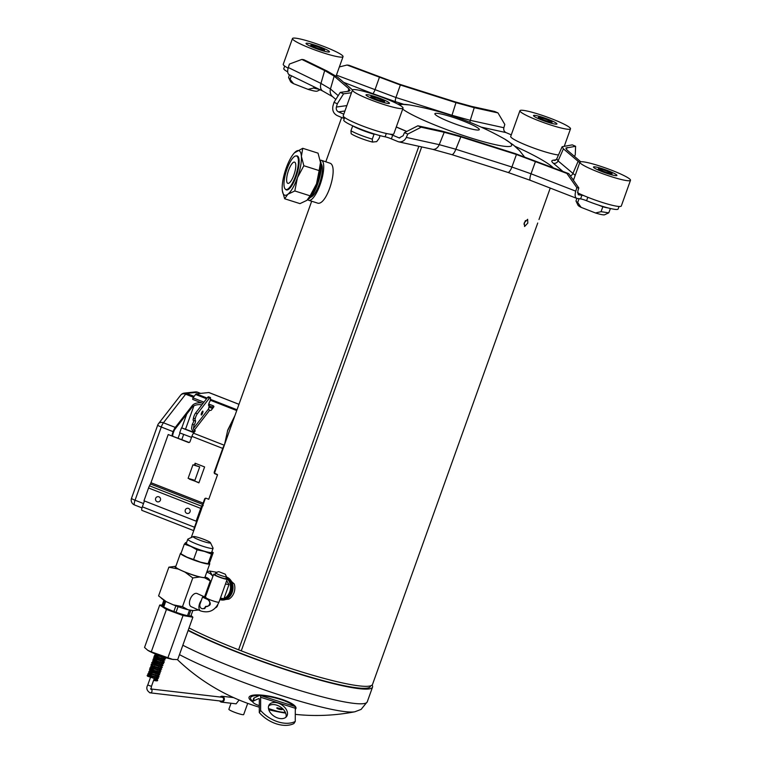 <?xml version="1.0" encoding="UTF-8"?>
<svg xmlns="http://www.w3.org/2000/svg" width="762" height="762" viewBox="0 0 762 762"><rect width="100%" height="100%" fill="white"/><g stroke="black" fill="none" stroke-linecap="round" stroke-linejoin="round"><path stroke-width="1.14" d="M188.233 630.164A108.776 12.878 19.7 0 0 300.085 673.989A108.776 12.878 19.7 0 0 370.437 686.372L370.637 685.81M205.902 498.224A1.314 1.267 -96 0 0 205.111 499.005L203.654 503.072A4.591 1.086 -68.6 0 1 202.73 505.235L201.778 507.101A2.619 0.619 111.4 0 0 201.244 508.34L196.148 521.179L200.73 508.387A4.591 1.086 -68.6 0 1 201.654 506.225L202.606 504.368A2.619 0.619 111.4 0 0 203.14 503.13L204.597 499.062A1.314 1.267 84 0 1 206.216 498.3L208.75 499.291L217.522 474.793L214.998 473.802A1.314 1.267 84 0 1 214.246 472.107L222.733 448.418L191.9 436.359L189.995 441.674A1.314 1.267 84 0 1 188.376 442.436L188.89 442.379A1.314 1.267 -96 0 0 189.205 442.455M188.89 442.379L168.212 434.55L188.376 442.436M168.212 434.55L150.971 482.717A2.619 0.619 -68.6 0 1 150.438 483.956L202.606 504.368M194.462 465.068L199.72 466.868L192.929 464.849L194.462 465.068L195.12 463.229L204.607 466.944L198.901 482.87L189.567 478.755M194.996 527.256L201.606 508.806L201.054 508.854L194.51 527.237A3.934 0.933 111.4 0 0 193.881 530.371L194.996 527.256M222.733 448.418A3.934 0.933 111.4 0 1 224.333 445.256L214.76 472.059A1.314 1.267 -96 0 0 215.513 473.745L217.103 474.364A110.08 13.03 19.7 0 0 217.522 474.793M198.987 482.641L189.414 479.155M144.447 500.948L142.332 506.835A3.934 0.933 -68.6 0 0 141.942 510.388A3.934 0.933 -68.6 0 0 142.056 510.397M196.148 521.179L143.98 500.767L148.552 487.985A4.591 1.086 -68.6 0 1 149.485 485.823L150.438 483.956M202.997 403.431L192.691 399.402L192.976 397.869L203.968 402.174M206.597 398.774L195.605 394.468L192.976 397.869M195.605 394.468A3.934 0.933 -68.6 0 1 196.358 393.849L208.826 392.535A3.934 0.933 -68.6 0 1 208.94 392.544A3.934 0.933 -68.6 0 1 209.036 392.62M158.906 496.824A2.619 2.524 84 0 1 160.401 500.205A2.619 2.524 84 0 1 157.153 501.729A2.619 2.524 84 0 1 155.658 498.348A2.619 2.524 84 0 1 158.906 496.824M188.547 508.425A2.619 2.524 84 0 1 190.043 511.807A2.619 2.524 84 0 1 186.795 513.321A2.619 2.524 84 0 1 185.299 509.949A2.619 2.524 84 0 1 188.547 508.425M191.9 436.359A3.934 0.933 -68.6 0 1 193.5 433.187L195.034 431.216A1.314 0.8 10.5 0 0 195.177 430.93A1.314 0.8 10.5 0 0 194.415 430.006A1.314 0.991 37.7 0 1 193.424 428.52L194.081 424.958L192.3 424.263A2.619 0.619 111.4 0 0 193.786 420.462M234.115 417.862L227.409 431.044M234.886 415.7L227.781 429.958L224.39 445.179M192.3 424.263L191.643 427.825A3.277 2.477 -142.3 0 0 194.139 431.54A1.314 0.8 -169.5 0 1 194.586 431.797M213.303 407.546A1.314 0.8 10.5 0 0 212.855 407.289L209.198 405.851M208.75 404.041L213.141 405.755A1.314 0.8 -169.5 0 1 213.903 406.679A1.314 0.8 -169.5 0 1 213.798 406.898L211.36 410.061A1.314 0.8 -169.5 0 1 209.645 410.28A1.314 0.991 -142.3 0 1 208.645 408.794L209.312 405.232L208.588 404.946M197.358 413.737A3.934 0.933 111.4 0 0 195.215 418.833L194.843 420.881L193.062 420.176L193.443 418.138A3.934 0.933 -68.6 0 1 195.577 413.042L207.655 397.393A3.934 0.933 -68.6 0 1 208.521 396.792L210.302 397.488A3.934 0.933 111.4 0 0 209.436 398.088L197.358 413.737L195.577 413.042M194.081 424.958A2.619 0.619 111.4 0 0 195.329 422.31A2.619 0.619 111.4 0 0 195.415 420.472A2.619 0.619 111.4 0 0 194.843 420.881M210.302 397.488A3.934 0.933 111.4 0 1 210.445 399.107L210.064 401.145A2.619 0.619 111.4 0 0 208.826 403.793A2.619 0.619 111.4 0 0 208.731 405.632A2.619 0.619 111.4 0 0 209.312 405.232M202.911 411.966A2.096 0.495 111.4 0 0 202.835 411.099A2.096 0.495 111.4 0 0 201.987 412.052A2.096 0.495 111.4 0 0 201.235 414.137A2.096 0.495 111.4 0 0 201.311 415.004A2.096 0.495 111.4 0 0 202.168 414.052A2.096 0.495 111.4 0 0 202.911 411.966M287.484 183.156A11.135 3.267 -72.4 0 0 287.836 183.356A11.135 3.267 -72.4 0 0 294.113 174.384A11.135 3.267 -72.4 0 0 294.932 162.325A11.135 3.267 -72.4 0 0 294.58 162.125A11.135 3.267 -72.4 0 0 288.303 171.088A11.135 3.267 -72.4 0 0 287.484 183.156M285.331 189.157A17.564 5.153 -72.4 0 0 285.893 189.481A17.564 5.153 -72.4 0 0 295.78 175.336A17.564 5.153 -72.4 0 0 297.085 156.324A17.564 5.153 -72.4 0 0 296.513 156A17.564 5.153 -72.4 0 0 286.636 170.145A17.564 5.153 -72.4 0 0 285.331 189.157M320.24 160.325A20.965 6.153 107.6 0 1 321.431 160.325L330.47 163.363C338.661 167.859 326.269 207.207 317.135 202.959L308.753 200.301A20.965 6.153 107.6 0 1 308.067 199.92A20.965 6.153 107.6 0 1 307.772 199.615M321.431 160.325A20.965 6.153 107.6 0 1 322.107 160.715A20.965 6.153 107.6 0 1 320.554 183.413A20.965 6.153 107.6 0 1 308.753 200.301M310.601 197.215A17.688 5.191 -72.4 0 0 319.345 183.966A17.688 5.191 -72.4 0 0 321.164 163.925M320.335 160.925A20.841 6.115 107.6 0 1 317.706 183.852A20.841 6.115 107.6 0 1 308.2 199.187M421.691 146.904L241.259 650.843L238.592 649.805A110.08 13.03 -160.3 0 1 189.033 627.936M418.871 146.285L238.592 649.805M537.734 223.018L372.542 684.371A110.08 13.03 -160.3 0 1 241.259 650.843M523.942 224.123L525.456 220.551M214.694 472.64L217.399 464.687M341.662 117.491L325.822 161.725M524.304 222.704L527.647 219.294L527.809 223.066L524.58 226.524L524.304 222.704M296.199 155.934A17.821 5.229 107.6 0 1 297.19 155.943A17.821 5.229 107.6 0 1 297.771 156.267A17.821 5.229 107.6 0 1 296.447 175.565A17.821 5.229 107.6 0 1 286.417 189.919A17.821 5.229 107.6 0 1 285.836 189.586A17.821 5.229 107.6 0 1 285.598 189.347M294.418 152.838L302.743 148.295L301.39 156.41L303.848 165.735L297.418 177.746A23.384 6.868 107.6 0 1 287.836 194.262A23.384 6.868 107.6 0 1 282.34 190.69A23.384 6.868 107.6 0 1 282.216 189.443A23.384 6.868 107.6 0 1 286.188 168.107A23.384 6.868 107.6 0 1 294.313 152.952A23.384 6.868 107.6 0 1 295.77 151.59A23.384 6.868 107.6 0 1 301.39 156.41A23.384 6.868 107.6 0 1 297.418 177.746L294.808 190.967L310.105 195.824L306.943 200.33L299.971 203.625L284.674 198.768L282.34 190.729M303.848 165.735L319.145 170.583L316.525 183.813L310.105 195.824M302.743 148.295L318.04 153.152L320.497 162.468L319.145 170.583M320.373 161.22L320.364 161.144A23.384 6.868 107.6 0 1 320.373 161.22A23.384 6.868 107.6 0 1 320.497 162.468A23.384 6.868 107.6 0 1 316.525 183.813A23.384 6.868 107.6 0 1 308.41 198.958A23.384 6.868 107.6 0 1 308.296 199.082M294.808 190.967L287.836 194.262L284.674 198.768M252.851 701.916A24.117 5.925 13.1 0 1 253.965 695.068A24.117 5.925 13.1 0 1 280.406 698.878A24.117 5.925 13.1 0 1 280.873 699.021A24.117 5.925 13.1 0 1 295.294 709.327M188.1 630.536A111.004 13.145 19.7 0 0 294.703 672.598A111.004 13.145 19.7 0 0 372.532 687.124A111.004 13.145 19.7 0 0 372.113 685.019M254.222 697.878L253.508 700.964A10.487 2.572 -166.9 0 0 252.851 701.611L253.575 698.525A10.487 2.572 13.1 0 1 254.222 697.878L259.537 695.449A5.896 1.734 -72.4 0 1 260.023 695.392A5.896 1.734 -72.4 0 1 260.661 697.268L260.623 710.479L259.27 712.565A26.213 17.126 33 0 0 293.903 723.548L295.256 721.471A26.213 17.126 -147 0 1 260.623 710.479M285.359 712.384A10.487 2.572 -166.9 0 1 274.93 710.594L268.481 708.546M253.508 700.964L258.813 698.544A2.619 0.772 107.6 0 1 259.032 698.516A2.619 0.772 107.6 0 1 259.318 699.354L259.27 712.565M268.634 705.983A10.487 6.848 -147 0 1 279.359 706.307A10.487 6.848 -147 0 1 286.16 715.67A10.487 6.848 -147 0 1 285.931 717.204M268.405 707.527A10.487 6.848 -147 0 1 269.157 704.85A10.487 6.848 -147 0 1 279.873 703.793A10.487 6.848 -147 0 1 287.512 713.584A10.487 6.848 -147 0 1 286.75 716.261A10.487 6.848 -147 0 1 276.044 717.318A10.487 6.848 -147 0 1 268.405 707.527M295.256 721.471L295.294 708.26A5.896 1.734 -72.4 0 0 294.646 706.384L260.023 695.392M252.851 701.611A10.487 2.572 -166.9 0 0 259.299 705.631M344.281 118.662A5.239 0.619 19.7 0 0 343.043 118.091L337.147 115.557C333.48 113.548 332.089 110.319 332.984 105.87L334.004 102.327L340.243 92.402L348.767 91.23L350.044 90.554L348.844 88.706L334.175 76.124L324.679 70.561L301.819 59.436L289.417 64.065L288.303 67.532C287.255 71.228 287.531 73.609 289.122 74.676L322.945 91.145L332.661 96.717L335.823 99.431M288.303 67.532L320.954 83.429L330.451 88.992L334.175 76.124M403.031 108.137A26.87 3.181 19.7 0 0 384.81 98.336A26.87 3.181 19.7 0 0 352.444 90.021A26.87 3.181 19.7 0 0 370.665 99.832A26.87 3.181 19.7 0 0 403.031 108.137L393.821 133.864A26.87 3.181 -160.3 0 1 389.992 134.16A5.239 0.619 19.7 0 1 392.697 135.198L399.174 137.922L403.117 135.741L404.46 132.626L417.862 125.787L421.176 127.216L407.784 134.055L406.327 137.417C404.593 140.846 401.965 142.304 398.45 141.789L391.373 138.875A5.239 0.619 19.7 0 0 385.115 136.817A24.898 2.953 19.7 0 1 358.673 128.387A24.898 2.953 19.7 0 1 343.767 120.091L344.681 117.539M284.693 66.065L283.778 68.618A24.898 2.953 19.7 0 0 287.693 71.866M511.283 134.864L505.949 132.569C504.111 131.569 503.415 129.95 503.863 127.73L504.806 124.444L497.986 112.909L494.671 111.481L471.63 106.413L455.019 101.822L399.421 84.191L348.977 65.265L347.043 65.027L339.366 66.932M503.863 127.73L470.259 120.329L451.99 115.291L395.926 97.507L336.433 75.133M347.043 65.027L400.364 85.001L455.971 102.641L474.24 107.68L497.986 112.909M519.922 110.719A26.87 3.181 19.7 0 0 538.143 120.52A26.87 3.181 19.7 0 0 570.509 128.826A26.87 3.181 19.7 0 0 552.288 119.024A26.87 3.181 19.7 0 0 519.922 110.719L510.711 136.446A26.87 3.181 -160.3 0 0 528.933 146.247A26.87 3.181 -160.3 0 0 558.26 154.953A5.239 0.619 19.7 0 0 558.441 155.057M574.529 156.439L575.262 154.743L575.605 146.294L565.833 148.066L567.004 149.99L580.72 161.754M575.215 175.317L558.079 160.915L556.784 158.81L562.127 146.733L563.413 148.847L579.739 162.677M575.605 146.294L572.281 144.866L562.127 146.733M587.807 197.282L586.569 200.72A24.898 2.953 19.7 0 0 618.115 209.036L619.03 206.483M577.463 192.738A26.87 3.181 -160.3 0 0 583.93 195.682A5.239 0.619 19.7 0 0 581.911 195.224L578.253 194.748L577.777 191.148L578.806 187.938L568.804 173.669L515.483 153.695L459.877 136.055L441.608 131.016L417.862 125.787M586.569 200.72A5.239 0.619 19.7 0 0 580.596 198.901L576.72 198.368C575.005 197.387 574.691 194.986 575.758 191.167L576.872 187.7L566.871 173.431L516.426 154.505L460.829 136.874L444.217 132.283L421.176 127.216M566.871 173.431L568.804 173.669M576.872 187.7L578.806 187.938M406.327 137.417L439.236 144.656L455.838 149.247L511.902 167.03L531.028 173.784L535.553 161.258M404.46 132.626L407.784 134.055M346.862 105.594L336.385 107.042C335.937 109.261 336.633 110.871 338.461 111.881L343.795 114.176M334.004 102.327L337.328 103.756L336.385 107.042M340.243 92.402L343.567 93.831L337.328 103.756M343.567 93.831L351.473 92.745M352.511 89.916L337.766 77.267L327.317 71.152L303.752 59.674L301.819 59.436M194.977 465.01L195.558 463.401M201.94 404.812A10.487 6.353 10.7 0 0 191.9 407.451L174.936 429.254A2.886 0.686 111.4 0 0 173.755 431.587L173.288 432.892A10.487 10.106 -96 0 0 172.669 436.035M199.72 466.868L194.901 480.346L188.109 478.326L192.929 464.849M134.684 504.987A5.239 1.238 -68.6 0 1 134.531 504.968A5.239 5.239 0 0 1 131.502 498.319A5.239 0.619 19.7 0 0 135.055 500.234L161.277 427.015A5.239 1.238 -68.6 0 1 163.42 422.777L185.642 394.211A5.239 1.238 -68.6 0 1 186.633 393.411L194.148 396.354M131.502 498.319L157.715 425.101A5.239 0.619 19.7 0 0 161.277 427.015L173.126 431.654L172.66 432.959A10.487 10.106 84 0 0 172.06 435.797M157.715 425.101A5.239 5.239 0 0 1 158.515 423.653A5.239 3.981 37.9 0 1 163.42 422.777L175.279 427.415A5.239 1.238 111.4 0 0 173.126 431.654M200.673 393.392L197.787 392.268A5.239 5.239 0 0 0 195.32 391.935L195.32 391.935A5.239 5.058 84 0 1 197.625 392.249A5.239 1.238 -68.6 0 1 197.787 392.268A5.239 1.238 -68.6 0 1 197.91 392.354M212.56 408.508L208.959 407.108M175.279 427.415L192.243 405.613A10.487 6.353 -169.3 0 1 201.578 402.879M186.728 414.099L181.775 427.93L194.158 432.34M181.775 427.93L193.881 432.702M191.538 437.378L179.68 432.864L181.432 427.968M381.019 98.736A12.449 1.476 -160.3 0 1 389.458 103.28A12.449 1.476 -160.3 0 1 374.456 99.422A12.449 1.476 -160.3 0 1 366.017 94.879A12.449 1.476 -160.3 0 1 381.019 98.736M372.504 142.065A14.221 1.686 -160.3 0 1 351.158 133.721L350.939 130.797C356.464 133.75 363.579 136.531 372.285 139.141L372.504 142.065L376.685 141.627L379.085 138.427L380.086 135.636M374.904 134.15L374.037 134.245L372.285 139.141M352.816 125.882L352.692 125.892A17.497 2.067 19.7 0 0 374.037 134.245M350.939 130.797L352.692 125.892M352.444 90.021L343.233 115.748A26.87 3.181 19.7 0 0 361.036 125.397A26.87 3.181 19.7 0 0 389.992 134.16M593.941 166.83A12.449 1.476 -160.3 0 1 607.104 170.364A12.449 1.476 -160.3 0 1 616.925 175.441A12.449 1.476 -160.3 0 1 616.468 175.651A12.449 1.476 -160.3 0 1 603.304 172.117A12.449 1.476 -160.3 0 1 593.484 167.04A12.449 1.476 -160.3 0 1 593.941 166.83M608.752 212.855L604.609 214.779A14.221 1.686 -160.3 0 1 595.465 212.969L601.066 211.674L608.752 212.855L610.438 208.521M576.891 198.425L576.015 200.873A17.497 2.067 19.7 0 0 576.043 201.149A17.497 2.067 19.7 0 0 577.691 202.521L581.101 207.35L595.465 212.969M581.101 207.35A14.221 1.686 -160.3 0 1 578.025 205.264L576.043 201.149M598.475 205.073L602.828 206.769A17.497 2.067 19.7 0 0 608.133 207.95M577.691 202.521L579.053 198.711M601.066 211.674L602.828 206.769M583.93 195.682A26.87 3.181 19.7 0 0 621.287 206.026L630.498 180.299A26.87 3.181 19.7 0 0 609.305 169.355A26.87 3.181 19.7 0 0 580.901 161.735A26.87 3.181 19.7 0 0 579.911 162.182A26.87 3.181 19.7 0 0 601.104 173.126A26.87 3.181 19.7 0 0 629.517 180.746A26.87 3.181 19.7 0 0 630.498 180.299M541.944 120.12A12.449 1.476 -160.3 0 1 533.495 115.576A12.449 1.476 -160.3 0 1 548.497 119.424A12.449 1.476 -160.3 0 1 556.936 123.968A12.449 1.476 -160.3 0 1 541.944 120.12M329.013 52.016A12.449 1.476 -160.3 0 1 315.849 48.482A12.449 1.476 -160.3 0 1 306.029 43.415A12.449 1.476 -160.3 0 1 306.486 43.205A12.449 1.476 -160.3 0 1 319.649 46.739A12.449 1.476 -160.3 0 1 329.47 51.806A12.449 1.476 -160.3 0 1 329.013 52.016M293.637 83.715A14.221 1.686 -160.3 0 1 290.57 81.629L288.588 77.514L293.637 83.715L308.01 89.344L313.611 88.04A17.497 2.067 19.7 0 0 319.021 89.23M320.126 89.773L317.154 91.145A14.221 1.686 -160.3 0 1 308.01 89.344M313.611 88.04L314.049 86.811M290.227 78.896L291.351 75.762M289.427 74.819L288.588 77.514M292.456 38.557A26.87 3.181 19.7 0 0 313.649 49.492A26.87 3.181 19.7 0 0 342.052 57.121A26.87 3.181 19.7 0 0 343.043 56.664A26.87 3.181 19.7 0 0 321.85 45.72A26.87 3.181 19.7 0 0 293.446 38.1A26.87 3.181 19.7 0 0 292.456 38.557L283.245 64.284A26.87 3.181 19.7 0 0 288.122 68.142M376.218 99.241A5.753 0.686 -160.3 0 1 372.323 97.136A5.753 0.686 -160.3 0 1 379.247 98.917A5.753 0.686 -160.3 0 1 383.153 101.022A5.753 0.686 -160.3 0 1 376.218 99.241M379.647 98.879A7.277 0.857 19.7 0 0 370.884 96.631A7.277 0.857 19.7 0 0 375.818 99.279A7.277 0.857 19.7 0 0 384.581 101.527A7.277 0.857 19.7 0 0 379.647 98.879M610.41 173.279A5.753 0.686 -160.3 0 1 604.323 171.641A5.753 0.686 -160.3 0 1 599.789 169.297A5.753 0.686 -160.3 0 1 599.999 169.202A5.753 0.686 -160.3 0 1 606.085 170.84A5.753 0.686 -160.3 0 1 610.619 173.184A5.753 0.686 -160.3 0 1 610.41 173.279M598.627 168.669A7.277 0.857 19.7 0 0 598.361 168.793A7.277 0.857 19.7 0 0 604.095 171.755A7.277 0.857 19.7 0 0 611.791 173.812A7.277 0.857 19.7 0 0 612.057 173.688A7.277 0.857 19.7 0 0 606.314 170.726A7.277 0.857 19.7 0 0 598.627 168.669M546.735 119.605A5.753 0.686 -160.3 0 1 550.631 121.71A5.753 0.686 -160.3 0 1 543.706 119.929A5.753 0.686 -160.3 0 1 539.801 117.834A5.753 0.686 -160.3 0 1 546.735 119.605M543.306 119.977A7.277 0.857 19.7 0 0 552.069 122.225A7.277 0.857 19.7 0 0 547.135 119.567A7.277 0.857 19.7 0 0 538.372 117.319A7.277 0.857 19.7 0 0 543.306 119.977M312.544 45.577A5.753 0.686 -160.3 0 1 318.63 47.206A5.753 0.686 -160.3 0 1 323.164 49.549A5.753 0.686 -160.3 0 1 322.955 49.644A5.753 0.686 -160.3 0 1 316.868 48.016A5.753 0.686 -160.3 0 1 312.334 45.672A5.753 0.686 -160.3 0 1 312.544 45.577M324.326 50.187A7.277 0.857 19.7 0 0 324.593 50.063A7.277 0.857 19.7 0 0 318.859 47.101A7.277 0.857 19.7 0 0 311.172 45.034A7.277 0.857 19.7 0 0 310.906 45.158A7.277 0.857 19.7 0 0 316.64 48.12A7.277 0.857 19.7 0 0 324.326 50.187M226.419 576.901L234.267 583.978A11.792 9.735 99.7 0 1 228.838 599.151L221.237 599.951A11.792 9.735 -80.3 0 0 232.677 590.683A11.792 9.735 -80.3 0 0 226.39 576.996M224.009 598.522A11.44 9.439 -80.3 0 0 230.324 584.825A11.44 9.439 -80.3 0 0 226.057 577.92M221.542 599.265A11.44 9.439 -80.3 0 0 223.009 598.913M221.38 599.303A11.135 9.192 -80.3 0 0 231.791 590.445A11.135 9.192 -80.3 0 0 226.143 577.663M219.951 599.618A11.792 9.735 -80.3 0 0 221.237 599.951M161.582 666.112L162.277 667.398L161.134 667.95C161.573 668.398 154.8 666.845 151.409 665.159L151.095 664.426L152.095 664.769L151.114 664.407L152.095 664.769L151.114 664.407L151.543 664.064L154.915 665.026M231.038 703.24L228.886 709.27A7.868 0.933 19.7 0 0 232.639 711.498A7.868 0.933 19.7 0 0 243.688 714.566L247.698 703.364M219.694 700.926A2.953 2.61 -83.4 0 0 221.513 702.126L236.115 703.831L239.106 700.011M221.513 702.126A2.953 2.61 -83.4 0 0 222.199 696.268A2.953 2.61 -83.4 0 0 220.151 697.02M149.619 692.706A1.962 1.743 -83.4 0 0 150.047 692.82L221.628 701.154A1.962 1.743 -83.4 0 0 222.085 697.249L151.019 688.981M205.559 606.371A3.6 2.972 99.7 0 1 202.216 608.686A3.6 2.972 99.7 0 1 200.082 603.895L202.492 597.16L207.959 599.627A3.6 2.972 99.7 0 1 209.617 603.866A3.6 2.972 99.7 0 1 206.159 606.552A3.6 2.972 99.7 0 1 205.559 606.371M202.492 597.16L205.245 597.627M207.95 599.618C205.435 598.456 204.587 597.799 205.416 597.656M217.722 604.847A3.6 2.972 99.7 0 1 215.503 607.79M205.988 606.438C210.922 605.885 211.579 603.609 207.959 599.627M202.216 608.686L204.74 608.59L205.978 606.514M218.923 571.71L225.276 574.196L218.923 571.71M225.276 574.196L226.466 576.663A5.705 0.676 -160.3 0 1 226.476 576.748A5.705 0.676 -160.3 0 1 225.438 576.777A5.705 0.676 -160.3 0 1 219.332 574.881A5.705 0.676 -160.3 0 1 215.741 572.91A5.705 0.676 -160.3 0 1 215.808 572.843L218.294 571.691M215.741 572.91L215.084 574.748A5.705 0.676 19.7 0 0 218.675 576.72A5.705 0.676 19.7 0 0 224.78 578.615A5.705 0.676 19.7 0 0 225.819 578.587L226.476 576.748M215.255 574.253A7.21 0.857 19.7 0 0 214.97 574.205A7.21 0.857 19.7 0 0 213.665 574.234A7.21 0.857 19.7 0 0 220.161 577.472A7.21 0.857 19.7 0 0 227.238 579.101A7.21 0.857 19.7 0 0 225.99 578.101M227.238 579.101L218.989 602.132A7.21 0.857 19.7 0 1 211.912 600.504A7.21 0.857 19.7 0 1 205.416 597.275L197.091 593.531A7.21 3.981 114.2 0 0 196.539 593.36A7.21 3.981 114.2 0 0 190.3 598.942A7.21 3.981 114.2 0 0 191.167 606.676L200.635 610.933A7.21 3.981 114.2 0 1 201.339 600.38M175.86 566.252L168.869 567.176L158.582 595.903L166.335 601.704L173.307 604.847L182.489 606.657L192.776 577.939L199.692 576.996L204.797 577.872A16.383 1.943 19.7 0 0 205.13 576.72L210.293 580.92L204.797 577.872M168.869 567.176L178.051 568.995L185.023 572.129L192.776 577.939M185.023 572.129A16.383 1.943 19.7 0 0 199.692 576.996M175.784 566.242A16.383 1.943 19.7 0 0 178.051 568.995M185.89 542.573L186.557 542.649A14.516 1.715 19.7 0 0 185.376 542.811A14.516 1.715 19.7 0 0 190.891 546.421A14.516 1.715 19.7 0 0 204.492 551.412A14.516 1.715 19.7 0 0 212.569 552.783L213.227 552.602L211.846 551.707M213.227 552.602L209.769 562.261L208.055 563.747L200.635 562.194L193.605 559.508L197.063 549.85L204.492 551.412L211.512 554.098L212.569 552.783A14.516 1.715 19.7 0 0 211.846 551.717M194.872 536.639A9.173 1.086 19.7 0 0 193.319 536.581A9.173 1.086 19.7 0 0 201.482 540.791A9.173 1.086 19.7 0 0 210.464 542.725A9.173 1.086 19.7 0 0 204.216 539.496A9.173 1.086 19.7 0 0 194.872 536.639M193.319 536.581L187.928 539.077A13.43 1.591 19.7 0 0 187.776 539.229A13.43 1.591 19.7 0 0 199.892 545.249A13.43 1.591 19.7 0 0 213.074 548.278A13.43 1.591 19.7 0 0 213.046 548.068L210.464 542.725M187.776 539.229L186.328 543.268A13.43 1.591 19.7 0 0 198.444 549.297A13.43 1.591 19.7 0 0 211.626 552.326L213.074 548.278M193.605 559.508L187.033 557.203L180.861 553.774L184.318 544.116L190.891 546.421L197.063 549.85M208.207 563.804L207.093 563.68A14.516 1.715 19.7 0 1 200.625 562.194A14.516 1.715 -160.3 0 1 187.033 557.203A14.516 1.715 -160.3 0 1 182.623 554.917L180.861 553.774M186.033 542.63L184.318 544.116M208.712 563.566L208.055 563.747L211.512 554.098M209.217 563.023A15.545 1.838 -160.3 0 1 209.75 563.813A15.545 1.838 -160.3 0 1 194.491 560.308A15.545 1.838 -160.3 0 1 180.48 553.336A15.545 1.838 -160.3 0 1 181.118 553.069M180.48 553.336L175.66 566.814A15.545 1.838 19.7 0 0 189.671 573.786A15.545 1.838 19.7 0 0 204.921 577.291L209.75 563.813M204.568 596.894L210.293 580.92M173.307 604.847A16.383 1.943 19.7 0 0 187.976 609.714L193.091 610.581L198.491 609.971M182.489 606.657L187.976 609.714M161.192 598.075L163.792 600.151A16.383 1.943 19.7 0 0 166.335 601.704M163.887 600.218L162.049 605.342A15.364 1.819 19.7 0 0 162.858 606.352L164.83 600.856M190.843 610.2L188.814 615.877A15.364 1.819 19.7 0 0 190.986 615.706L192.834 610.543M178.06 606.638L176.041 612.286A15.364 1.819 19.7 0 0 187.519 615.658L189.548 609.981M165.735 601.38L163.744 606.933A15.364 1.819 19.7 0 0 173.86 611.486L175.879 605.847M151.267 651.853L166.449 609.457L159.725 605.047L144.542 647.452L147.714 650.262L151.267 651.853L172.555 659.368L177.689 659.616L192.872 617.21L183.023 615.534L167.84 657.93M163.744 606.933L162.858 606.352M159.725 605.047L162.163 605.028M166.449 609.457L183.023 615.534M192.872 617.21L191.081 615.439M176.041 612.286L173.86 611.486M188.814 615.877L187.519 615.658M147.752 650.291L147.714 650.262A15.269 1.81 19.7 0 0 147.752 650.291A15.269 1.81 19.7 0 0 172.507 659.359A15.269 1.81 19.7 0 0 173.498 659.501A15.269 1.81 19.7 0 0 173.574 659.511M212.903 576.367L209.779 571.081L206.969 571.595M212.893 576.396A13.04 10.763 -80.3 0 0 208.788 572.929A13.04 10.763 -80.3 0 0 206.721 572.281M220.428 598.103L223.933 598.694L228.971 584.606L226.676 580.654M225.476 584.006L228.971 584.606M209.779 571.081L216.96 572.31M219.885 599.637L223.933 598.694M206.016 577.425A7.868 6.487 99.7 0 1 210.045 580.711M210.226 581.092A7.868 6.487 99.7 0 1 210.703 582.492M207.34 591.893A7.868 6.487 99.7 0 1 206.131 592.531M150.971 482.717L203.14 503.13M214.76 472.059L214.246 472.107M204.597 499.062L205.111 499.005M194.51 527.237L142.332 506.835M149.485 485.823L201.654 506.225M148.552 487.985L200.73 508.387M213.141 405.755L212.855 407.289M194.139 431.54L194.415 430.006L209.645 410.28M224.333 445.256L193.5 433.187M236.725 410.556L210.245 400.193M237.011 409.756L210.398 399.345M207.14 398.069L196.358 393.849M238.963 404.327L208.826 392.535M193.424 428.52L208.645 408.794M193.443 418.138L195.215 418.833M207.655 397.393L209.436 398.088M215.513 473.745L214.998 473.802M260.594 695.582A22.546 5.534 13.1 0 1 279.873 699.23A22.546 5.534 13.1 0 1 293.637 706.06M252.927 701.288A22.546 5.534 13.1 0 1 259.366 695.525M295.275 714.365A200.977 200.977 0 0 0 354.901 711.765A104.727 12.402 -160.3 0 1 284.188 696.458A104.727 12.402 -160.3 0 1 179.48 654.625M182.832 645.243A111.004 13.145 19.7 0 0 289.436 687.295A111.004 13.145 19.7 0 0 367.265 701.831L361.083 709.412L354.901 711.765M295.294 708.26L260.661 697.268M278.892 709.174A2.953 0.724 13.1 0 1 278.673 709.108A2.953 0.724 13.1 0 1 277.025 707.774L282.483 709.06A2.953 0.724 13.1 0 1 281.711 709.603A2.953 0.724 13.1 0 1 278.892 709.174M324.679 70.561L320.954 83.429A7.868 5.305 116 0 0 322.945 91.145M338.204 95.641L330.451 88.992A7.868 7.458 130.6 0 0 332.661 96.717M348.11 91.326L348.844 88.706M444.217 132.283L439.236 144.656A7.868 5.725 102.4 0 1 432.521 149.295L451.761 154.61L507.825 172.393L530.304 180.327L576.72 198.368M379.324 77.572L374.885 90.078A3.934 0.867 -68.8 0 1 372.694 93.631L343.71 82.363M400.364 85.001L395.926 97.507A3.934 1.153 -72.4 0 0 395.649 101.727L372.694 93.631M455.971 102.641L451.99 115.291A3.934 1.153 -72.4 0 0 451.856 115.7M403.393 104.184L395.649 101.727M474.24 107.68L470.259 120.329A3.934 2.867 -77.6 0 0 470.049 122.377M505.949 132.569L481.46 127.178M566.28 149.276L567.08 147.466M555.155 160.401A3.934 3.81 82.2 0 1 553.374 160.172L556.108 159.791M563.413 148.847L558.079 160.915A3.934 3.734 -49.4 0 1 553.279 163.201C551.297 161.477 551.326 160.468 553.374 160.172M578.082 161.43L572.862 173.603A3.934 3.734 -49.4 0 1 570.347 175.879M562.737 171.307L553.279 163.201M573.691 179.565L572.433 178.851M581.911 195.224L580.596 198.901M530.304 180.327A7.868 1.734 111.2 0 1 531.028 173.784L575.758 191.167M398.583 137.731L399.793 137.998M516.426 154.505L511.902 167.03A7.868 2.305 107.6 0 1 507.825 172.393M451.761 154.61A7.868 2.305 107.6 0 0 455.838 149.247L460.829 136.874M392.697 135.198L391.373 138.875M386.315 133.474L385.115 136.817M343.576 116.586L343.043 118.091M344.938 110.985L338.461 111.881M445.903 120.291A23.593 2.791 -160.3 0 1 437.883 113.414A23.593 2.791 -160.3 0 1 468.278 123.063A23.593 2.791 -160.3 0 1 476.298 129.94A23.593 2.791 -160.3 0 1 445.903 120.291M524.246 156.61L519.455 150.543L513.464 145.037L504.644 139.046A59.407 7.029 -160.3 0 1 504.111 146.247A59.407 7.029 -160.3 0 1 427.558 121.958A59.407 7.029 -160.3 0 1 402.679 109.118M399.888 105.251A59.407 7.029 -160.3 0 1 409.327 104.918L397.497 103.937M396.269 127.016A109.757 12.992 19.7 0 0 406.708 131.483M553.002 167.526A109.757 12.992 19.7 0 0 514.998 146.294M141.999 507.892L134.531 504.968A5.239 1.238 -68.6 0 1 135.055 500.234L143.513 503.539M200.587 393.402L197.625 392.249L186.633 393.411A5.239 5.058 84 0 0 184.328 393.097L184.328 393.097A5.239 5.239 0 0 0 180.737 395.087A5.239 3.981 37.9 0 1 185.642 394.211L193.443 397.269M173.288 432.892L172.66 432.959M192.243 405.613L191.9 407.451M193.9 405.841L185.604 428.996M183.671 434.388L181.804 439.607M179.965 432.978L178.108 438.16M230.124 583.94A9.83 8.106 99.7 0 1 230.543 585.53A9.83 8.106 99.7 0 1 228.276 594.751M227.838 579.491A10.354 8.544 99.7 0 1 231.257 585.435A10.354 8.544 99.7 0 1 224.657 598.189M156.943 672.96L157.524 673.065L156.943 672.96M150.505 688.915L151.086 689.258L151.457 686.352L147.752 685.019C145.999 688.124 146.771 690.724 150.047 692.82A1.962 1.743 -83.4 0 0 151.038 689.077M193.519 530.562L141.942 510.388M238.973 404.298L208.94 392.544M297.971 156.458L296.513 156M287.35 189.938L285.893 189.481M203.187 505.673L202.863 504.644M177.394 659.625A200.977 200.977 0 0 0 259.29 707.184M268.776 709.755A200.977 200.977 0 0 0 285.664 713.118M372.532 687.124L367.265 701.831M398.45 141.789L432.521 149.295M555.222 160.391L556.784 158.81M504.644 139.046C474.85 122.253 443.074 110.881 409.318 104.908M396.297 126.949L406.784 131.445M184.328 393.097L195.32 391.935M158.515 423.653L180.737 395.087M573.434 180.28L579.911 162.182M564.375 145.952L570.509 128.826M336.109 76.019L343.043 56.664M384.181 102.66L384.581 101.527M370.484 97.755L370.884 96.631M611.648 174.822L612.057 173.688M597.951 169.916L598.361 168.793M551.659 123.349L552.069 122.225M537.962 118.443L538.372 117.319M324.193 51.187L324.593 50.063M310.496 46.282L310.906 45.158M311.677 201.235L224.409 444.97M203.13 504.387L201.559 508.787M193.796 530.457L191.262 537.534M550.24 188.081L538.982 219.513M156.21 673.075L158.658 674.618M158.953 673.465L159.649 674.741L158.553 675.303C158.953 675.761 152.124 674.189 148.78 672.503L148.952 671.408L152.286 672.37M158.296 675.303L158.982 676.58C159.287 677.227 158.001 677.285 155.124 676.732C147.295 674.541 147.666 673.989 147.866 674.103L148.409 673.246L151.628 674.208M157.639 677.142L158.325 678.418L157.248 678.98L154.953 678.675L147.466 676.18L147.142 675.456L147.752 675.084L150.962 676.046M156.982 678.971L157.667 680.266C157.82 680.971 156.591 681.038 153.981 680.447M158.658 674.389L149.342 671.627L149.038 672.455L151.933 673.351M155.553 674.913L157.61 676.094M158.001 676.227L148.676 673.465L148.38 674.294L151.276 675.189M154.896 676.742L156.953 677.923M157.343 678.066L148.019 675.294L147.723 676.132L150.619 677.027M154.238 678.58L156.296 679.761M156.686 679.904L154.257 679.437M160.63 668.874L151.314 666.112L151.009 666.941L153.905 667.845M159.972 670.712L150.647 667.95L150.352 668.779L153.248 669.684M159.315 672.551L149.99 669.788L149.695 670.617L152.59 671.513M152.943 670.531L149.495 669.598L149.933 670.931L159.163 673.465L160.296 672.913L159.61 671.627M154.257 666.864L150.924 665.902L150.752 666.998L158.239 669.493L161.62 669.226L160.925 667.95M160.268 669.788L160.963 671.065L159.877 671.627C160.277 672.084 153.448 670.512 150.095 668.836L149.771 668.103L150.381 667.731L153.6 668.693M160.239 668.741L158.182 667.56M157.524 669.398L159.582 670.579M156.867 671.236L158.925 672.417M163.563 660.597L164.249 661.883C164.401 662.597 163.173 662.654 160.553 662.073C152.562 659.863 152.886 659.254 153.143 659.416L153.562 658.549L156.886 659.511M162.897 662.435L163.592 663.721L160.591 664.054L152.724 661.483L152.914 660.387L156.229 661.349M162.239 664.274L162.935 665.559L159.553 665.817L152.076 663.321L151.752 662.588L152.362 662.226L155.572 663.188M163.258 661.53L153.943 658.759L153.648 659.587L156.534 660.492M160.153 662.045L162.211 663.226M162.601 663.369L153.286 660.597L152.981 661.426L155.877 662.33M159.496 663.883L161.554 665.064M161.944 665.207L152.629 662.435L152.324 663.264L155.219 664.169M158.839 665.721L161.287 667.264M161.287 667.045L151.971 664.274L151.771 665.083M164.582 657.854L155.257 655.082L154.962 655.911L157.848 656.815M163.916 659.692L154.6 656.92L154.305 657.749L157.191 658.654M165.497 657.577L165.564 658.206C165.868 658.854 164.582 658.901 161.706 658.358C153.867 656.158 154.238 655.606 154.438 655.73L154.991 654.872L158.201 655.834M164.221 658.759L164.906 660.044L161.525 660.302L154.048 657.806L153.724 657.073L154.334 656.711L157.543 657.673M161.944 656.425L155.077 653.844M162.135 656.53L164.182 657.711M161.477 658.368L163.525 659.549M160.811 660.206L162.868 661.387M222.199 696.268L233.543 697.592M151.457 686.352L154.257 678.523M154.61 677.532L154.915 676.685M155.267 675.694L155.572 674.846M155.924 673.856L156.229 673.008M156.581 672.017L156.886 671.17M157.239 670.189L157.543 669.331M157.896 668.35L158.201 667.493M158.563 666.512L158.858 665.655M159.22 664.674L159.525 663.826M159.877 662.835L160.182 661.987M160.534 660.997L160.839 660.149M161.192 659.159L161.496 658.311M161.849 657.32L162.144 656.492M147.752 685.019L150.476 677.418M150.828 676.437L151.133 675.58M151.486 674.599L151.79 673.741M152.143 672.76L152.448 671.903M152.8 670.922L153.105 670.065M153.457 669.084L153.762 668.226M154.115 667.245L154.419 666.398M154.772 665.407L155.086 664.559M155.429 663.578L155.743 662.721M156.096 661.74L156.4 660.883M156.753 659.902L157.058 659.044M157.41 658.063L157.715 657.206M158.067 656.225L158.372 655.368M205.14 597.77L213.665 574.234M218.989 602.132C215.198 610.543 209.083 613.477 200.635 610.933M206.111 597.656L205.226 597.741M206.483 577.796L207.435 577.958"/></g></svg>
